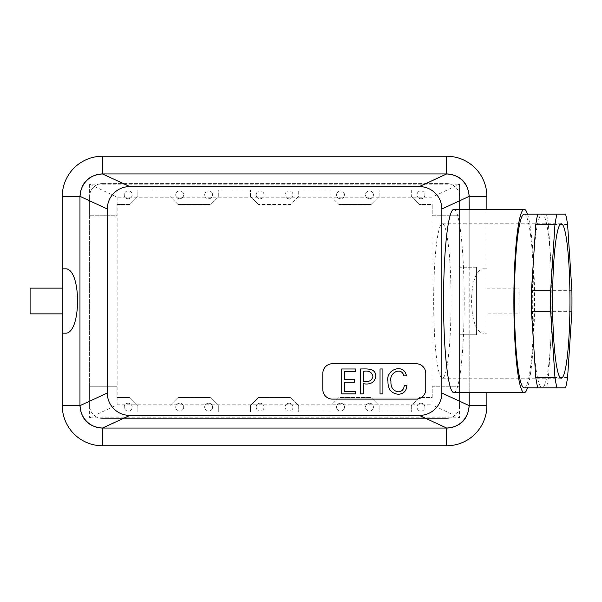 <?xml version="1.0" encoding="UTF-8"?>
<svg xmlns="http://www.w3.org/2000/svg" width="602" height="602" viewBox="0 0 602 602"><rect width="100%" height="100%" fill="white"/><g stroke="black" fill="none" stroke-linecap="round" stroke-linejoin="round"><path stroke-width="0.45" stroke-dasharray="3.01 2.26" d="M542.101 387.854L537.797 387.854L542.101 387.854A86.854 9.782 -90 0 1 533.628 344.427A86.854 9.782 -90 0 1 532.318 301A86.854 9.782 -90 0 1 533.628 257.573A86.854 9.782 -90 0 1 542.101 214.146A86.854 9.782 -90 0 1 550.567 257.573A86.854 9.782 -90 0 1 550.567 344.427A86.854 9.782 -90 0 1 542.101 387.854L546.405 387.854A94.898 10.685 -90 0 0 548.414 377.537L552.719 311.317A94.898 10.685 -90 0 0 552.719 290.683L548.414 224.463A94.898 10.685 -90 0 0 546.405 214.146L537.797 214.146M567.596 377.537L548.414 377.537M565.579 387.854L546.405 387.854M524.199 214.146A86.854 9.782 -90 0 1 533.982 301A86.854 9.782 -90 0 1 524.199 387.854M565.579 214.146L546.405 214.146M403.852 375.874C401.526 366.227 388.772 372.804 390.946 381.42C390.653 387.402 393.076 390.871 398.215 391.834C401.963 391.496 403.972 389.351 404.243 385.4L406.877 385.4C406.508 390.954 403.664 393.919 398.343 394.287C391.323 393.445 387.869 389.178 387.966 381.487C385.25 369.395 404.145 362.758 406.448 375.874L403.852 375.874M360.455 368.981C367.145 368.928 375.738 367.942 375.844 376.408C374.61 382.533 370.403 384.964 363.224 383.692L363.224 393.858L360.455 393.858L360.455 368.981M355.443 371.396L344.494 371.396L344.494 379.749L354.623 379.749L354.623 382.165L344.494 382.165L344.494 391.443L355.654 391.443L355.654 393.858L341.718 393.858L341.718 368.981L355.443 368.981L355.443 371.396M380.035 368.981L382.917 368.981L382.917 393.858L380.035 393.858L380.035 368.981M322.83 373.375A9.647 9.647 0 0 1 332.477 363.728L416.117 363.728A9.647 9.647 0 0 1 425.764 373.375L425.764 389.464A9.647 9.647 0 0 1 416.117 399.111L332.477 399.111A9.647 9.647 0 0 1 322.83 389.464L322.83 373.375M363.224 371.396L363.224 381.277C368.695 382.36 371.916 380.742 372.894 376.423C371.803 371.938 368.582 370.26 363.224 371.396M476.588 267.22L459.544 267.22L459.544 334.78L476.588 334.78L476.588 267.22L459.544 267.22L459.544 196.455L459.544 215.757L432.198 215.757L432.198 204.499L419.331 204.499L411.286 196.455L419.331 204.499L432.198 204.499L432.198 215.757L459.544 215.757L459.544 184.174L432.018 197.208L432.018 404.792L459.544 417.826L459.544 386.243L432.198 386.243L432.198 397.501L419.331 397.501L411.286 405.545L411.286 411.979L379.125 411.979L379.125 405.545L371.08 397.501L338.911 397.501L330.867 405.545L330.867 411.979L298.705 411.979L298.705 405.545L290.661 397.501L298.705 405.545L298.705 411.979L330.867 411.979L330.867 405.545L338.911 397.501L371.08 397.501L379.125 405.545L379.125 411.979L411.286 411.979L411.286 405.545L419.331 397.501L432.198 397.501L432.198 386.243L459.544 386.243L459.544 405.545L459.544 334.78L476.588 334.78L476.588 267.22M446.676 428.06L102.475 428.06A22.515 22.515 0 0 1 79.961 405.545L79.961 196.455A22.515 22.515 0 0 1 102.475 173.94A22.515 22.515 0 0 0 79.961 196.455L79.961 405.545A22.515 22.515 0 0 0 102.475 428.06L446.676 428.06A22.515 22.515 0 0 0 469.191 405.545A22.515 22.515 0 0 1 446.676 428.06A22.515 22.515 0 0 0 469.191 405.688M446.676 445.758A40.214 40.214 0 0 0 486.883 405.545L486.883 196.455A40.214 40.214 0 0 0 446.676 156.242L102.475 156.242A40.214 40.214 0 0 0 62.269 196.455L62.269 405.545A40.214 40.214 0 0 0 102.475 445.758L446.676 445.758M446.676 173.94L102.475 173.94L446.676 173.94A22.515 22.515 0 0 1 469.191 196.455A22.515 22.515 0 0 0 446.676 173.94A22.515 22.515 0 0 1 469.191 196.312M432.018 197.208L117.134 197.208L89.608 184.174L459.544 184.174M30.1 313.868L30.1 288.132M62.269 313.868L62.269 288.132L62.269 313.868M62.269 268.831L65.106 268.831M89.608 184.174L89.608 215.757L116.954 215.757L116.954 204.499L129.821 204.499L137.866 196.455L129.821 204.499L116.954 204.499L116.954 215.757L89.608 215.757L89.608 196.455L89.608 405.545L89.608 386.243L116.954 386.243L116.954 397.501L129.821 397.501L137.866 405.545L137.866 411.979L170.027 411.979L170.027 405.545L178.072 397.501L210.241 397.501L218.285 405.545L218.285 411.979L250.447 411.979L250.447 405.545L258.491 397.501L290.661 397.501L258.491 397.501L250.447 405.545L250.447 411.979L218.285 411.979L218.285 405.545L210.241 397.501L178.072 397.501L170.027 405.545L170.027 411.979L137.866 411.979L137.866 405.545L129.821 397.501L116.954 397.501L116.954 386.243L89.608 386.243L89.608 417.826L117.134 404.792L432.018 404.792M258.491 204.499L250.447 196.455L258.491 204.499L290.661 204.499L298.705 196.455L298.705 190.021L330.867 190.021L330.867 196.455L338.911 204.499L330.867 196.455L330.867 190.021L298.705 190.021L298.705 196.455L290.661 204.499L258.491 204.499M102.475 183.587L446.676 183.587L102.475 183.587A12.868 12.868 0 0 0 89.608 196.455A12.868 12.868 0 0 1 102.475 183.587M132.169 194.845A3.958 3.958 0 0 1 126.232 198.269A3.958 3.958 0 0 1 126.232 191.421A3.958 3.958 0 0 1 132.169 194.845A3.958 3.958 0 0 0 126.232 191.421A3.958 3.958 0 0 0 126.232 198.269A3.958 3.958 0 0 0 132.169 194.845M183.633 194.845A3.958 3.958 0 0 1 177.703 198.269A3.958 3.958 0 0 1 177.703 191.421A3.958 3.958 0 0 1 183.633 194.845A3.958 3.958 0 0 0 177.703 191.421A3.958 3.958 0 0 0 177.703 198.269A3.958 3.958 0 0 0 183.633 194.845M204.68 194.845A3.958 3.958 0 0 1 210.61 191.421A3.958 3.958 0 0 1 210.61 198.269A3.958 3.958 0 0 1 204.68 194.845A3.958 3.958 0 0 0 208.631 198.803A3.958 3.958 0 0 0 212.589 194.845A3.958 3.958 0 0 0 208.631 190.894A3.958 3.958 0 0 0 204.68 194.845M256.143 194.845A3.958 3.958 0 0 1 262.081 191.421A3.958 3.958 0 0 1 262.081 198.269A3.958 3.958 0 0 1 256.143 194.845A3.958 3.958 0 0 0 260.102 198.803A3.958 3.958 0 0 0 264.052 194.845A3.958 3.958 0 0 0 260.102 190.894A3.958 3.958 0 0 0 256.143 194.845M446.676 183.587A12.868 12.868 0 0 1 459.544 196.455A12.868 12.868 0 0 0 446.676 183.587M411.286 190.021L411.286 196.455L411.286 190.021L379.125 190.021L411.286 190.021M379.125 196.455L379.125 190.021L379.125 196.455L371.08 204.499L379.125 196.455M371.08 204.499L338.911 204.499L371.08 204.499M250.447 196.455L250.447 190.021L218.285 190.021L218.285 196.455L210.241 204.499L218.285 196.455L218.285 190.021L250.447 190.021L250.447 196.455M178.072 204.499L210.241 204.499L178.072 204.499L170.027 196.455L170.027 190.021L137.866 190.021L137.866 196.455L137.866 190.021L170.027 190.021L170.027 196.455L178.072 204.499M416.983 194.845A3.958 3.958 0 0 0 422.92 198.269A3.958 3.958 0 0 0 422.92 191.421A3.958 3.958 0 0 0 416.983 194.845A3.958 3.958 0 0 1 422.92 191.421A3.958 3.958 0 0 1 422.92 198.269A3.958 3.958 0 0 1 416.983 194.845M365.519 194.845A3.958 3.958 0 0 0 371.449 198.269A3.958 3.958 0 0 0 371.449 191.421A3.958 3.958 0 0 0 365.519 194.845A3.958 3.958 0 0 1 371.449 191.421A3.958 3.958 0 0 1 371.449 198.269A3.958 3.958 0 0 1 365.519 194.845M344.472 194.845A3.958 3.958 0 0 0 338.542 191.421A3.958 3.958 0 0 0 338.542 198.269A3.958 3.958 0 0 0 344.472 194.845A3.958 3.958 0 0 1 340.521 198.803A3.958 3.958 0 0 1 336.563 194.845A3.958 3.958 0 0 1 340.521 190.894A3.958 3.958 0 0 1 344.472 194.845M293.008 194.845A3.958 3.958 0 0 0 287.071 191.421A3.958 3.958 0 0 0 287.071 198.269A3.958 3.958 0 0 0 293.008 194.845A3.958 3.958 0 0 1 289.05 198.803A3.958 3.958 0 0 1 285.1 194.845A3.958 3.958 0 0 1 289.05 190.894A3.958 3.958 0 0 1 293.008 194.845M102.475 173.94A22.515 22.515 0 0 0 79.961 196.312M89.608 184.483L89.608 417.517M62.269 333.169L65.106 333.169M469.191 196.455L469.191 267.22L469.191 196.455M469.191 334.78L469.191 405.545L469.191 334.78M527.502 214.146A91.677 10.324 -90 0 1 534.523 301A91.677 10.324 -90 0 1 527.502 387.854M459.544 184.483L459.544 417.517M102.475 418.413A12.868 12.868 0 0 1 89.608 405.545A12.868 12.868 0 0 0 102.475 418.413L446.676 418.413L102.475 418.413M446.676 418.413A12.868 12.868 0 0 0 459.544 405.545A12.868 12.868 0 0 1 446.676 418.413M433.681 301A77.206 8.691 -90 0 1 442.372 223.793A77.206 8.691 -90 0 1 446.722 234.14A77.206 8.691 -90 0 1 450.77 320.979A77.206 8.691 -90 0 1 442.372 378.207A77.206 8.691 -90 0 1 433.681 301M453.878 209.323A91.677 10.324 -90 0 1 464.202 301A91.677 10.324 -90 0 1 453.878 392.677M416.983 407.155A3.958 3.958 0 0 1 422.92 403.731A3.958 3.958 0 0 1 422.92 410.579A3.958 3.958 0 0 1 416.983 407.155A3.958 3.958 0 0 0 422.92 410.579A3.958 3.958 0 0 0 422.92 403.731A3.958 3.958 0 0 0 416.983 407.155M365.519 407.155A3.958 3.958 0 0 1 371.449 403.731A3.958 3.958 0 0 1 371.449 410.579A3.958 3.958 0 0 1 365.519 407.155A3.958 3.958 0 0 0 371.449 410.579A3.958 3.958 0 0 0 371.449 403.731A3.958 3.958 0 0 0 365.519 407.155M132.169 407.155A3.958 3.958 0 0 0 126.232 403.731A3.958 3.958 0 0 0 126.232 410.579A3.958 3.958 0 0 0 132.169 407.155A3.958 3.958 0 0 1 126.232 410.579A3.958 3.958 0 0 1 126.232 403.731A3.958 3.958 0 0 1 132.169 407.155M102.475 428.06A22.515 22.515 0 0 1 79.961 405.688M469.191 209.323L469.191 392.677M486.883 392.677L486.883 333.169L484.046 333.169L486.883 333.169L486.883 268.831L484.046 268.831C467.453 267.28 467.453 334.72 484.046 333.169M486.883 209.323L486.883 268.831L484.046 268.831M89.608 417.826L459.544 417.826M117.134 197.208L117.134 404.792M183.633 407.155A3.958 3.958 0 0 1 177.703 410.579A3.958 3.958 0 0 1 177.703 403.731A3.958 3.958 0 0 1 183.633 407.155A3.958 3.958 0 0 0 177.703 403.731A3.958 3.958 0 0 0 177.703 410.579A3.958 3.958 0 0 0 183.633 407.155M212.589 407.155A3.958 3.958 0 0 1 208.631 411.106A3.958 3.958 0 0 1 204.68 407.155A3.958 3.958 0 0 1 208.631 403.197A3.958 3.958 0 0 1 212.589 407.155M264.052 407.155A3.958 3.958 0 0 1 260.102 411.106A3.958 3.958 0 0 1 256.143 407.155A3.958 3.958 0 0 1 260.102 403.197A3.958 3.958 0 0 1 264.052 407.155M336.563 407.155A3.958 3.958 0 0 0 340.521 411.106A3.958 3.958 0 0 0 344.472 407.155A3.958 3.958 0 0 0 340.521 403.197A3.958 3.958 0 0 0 336.563 407.155M285.1 407.155A3.958 3.958 0 0 0 289.05 411.106A3.958 3.958 0 0 0 293.008 407.155A3.958 3.958 0 0 0 289.05 403.197A3.958 3.958 0 0 0 285.1 407.155M204.68 407.155A3.958 3.958 0 0 0 210.61 410.579A3.958 3.958 0 0 0 210.61 403.731A3.958 3.958 0 0 0 204.68 407.155M256.143 407.155A3.958 3.958 0 0 0 262.081 410.579A3.958 3.958 0 0 0 262.081 403.731A3.958 3.958 0 0 0 256.143 407.155M344.472 407.155A3.958 3.958 0 0 1 338.542 410.579A3.958 3.958 0 0 1 338.542 403.731A3.958 3.958 0 0 1 344.472 407.155M293.008 407.155A3.958 3.958 0 0 1 287.071 410.579A3.958 3.958 0 0 1 287.071 403.731A3.958 3.958 0 0 1 293.008 407.155M486.883 313.868L486.883 288.132L486.883 313.868L519.052 313.868L519.052 288.132L519.052 313.868M571.9 311.317L552.719 311.317M571.9 290.683L552.719 290.683M567.596 224.463L548.414 224.463M486.883 288.132L519.052 288.132M561.275 223.793L442.372 223.793M561.275 378.207L442.372 378.207"/><path stroke-width="0.9" d="M556.97 214.146A94.898 10.685 -90 0 0 554.961 224.463L550.657 290.683A94.898 10.685 -90 0 0 550.657 311.317L554.961 377.537L535.78 377.537L531.476 311.317A94.898 10.685 -90 0 1 531.476 290.683L535.78 224.463A94.898 10.685 -90 0 1 537.797 214.146L565.579 214.146A94.898 10.685 -90 0 1 567.596 224.463L571.9 290.683A94.898 10.685 -90 0 1 571.9 311.317L567.596 377.537A94.898 10.685 -90 0 1 565.579 387.854L556.97 387.854A94.898 10.685 -90 0 1 554.961 377.537M565.624 234.14A77.206 8.691 -90 0 1 569.673 320.979A77.206 8.691 -90 0 1 561.275 378.207A77.206 8.691 -90 0 1 552.583 301A77.206 8.691 -90 0 1 561.275 223.793A77.206 8.691 -90 0 1 565.624 234.14M129.829 186.582L102.49 173.94A22.515 22.342 -65.2 0 0 80.111 196.425L79.961 196.312C81.232 182.526 88.742 175.069 102.475 173.94L446.661 173.94L419.323 186.582L129.829 186.582A22.695 22.515 -155.2 0 0 107.306 208.999L107.306 393.001A22.695 22.515 155.2 0 0 129.829 415.418L419.323 415.418A22.695 22.515 24.8 0 0 441.853 393.001L441.853 208.999A22.695 22.515 -24.8 0 0 419.323 186.582M550.657 311.317L531.476 311.317M550.657 290.683L531.476 290.683M556.97 387.854L524.199 387.854A86.854 9.782 -90 0 1 514.417 301A86.854 9.782 -90 0 1 524.199 214.146L542.101 214.146M554.961 224.463L535.78 224.463M403.852 375.874C401.526 366.227 388.772 372.804 390.946 381.42C390.653 387.402 393.076 390.871 398.215 391.834C401.963 391.496 403.972 389.351 404.243 385.4L406.877 385.4C406.508 390.954 403.664 393.919 398.343 394.287C391.323 393.445 387.869 389.178 387.966 381.487C385.25 369.395 404.145 362.758 406.448 375.874L403.852 375.874M382.917 368.981L382.917 393.858L380.035 393.858L380.035 368.981L382.917 368.981M360.455 368.981C367.145 368.928 375.738 367.942 375.844 376.408C374.61 382.533 370.403 384.964 363.224 383.692L363.224 393.858L360.455 393.858L360.455 368.981M344.494 371.396L344.494 379.749L354.623 379.749L354.623 382.165L344.494 382.165L344.494 391.443L355.654 391.443L355.654 393.858L341.718 393.858L341.718 368.981L355.443 368.981L355.443 371.396L344.494 371.396M322.83 389.464L322.83 373.375A9.647 9.647 0 0 1 332.477 363.728L416.117 363.728A9.647 9.647 0 0 1 425.764 373.375L425.764 389.464A9.647 9.647 0 0 1 416.117 399.111L332.477 399.111A9.647 9.647 0 0 1 322.83 389.464M446.676 428.06L446.676 445.758L102.475 445.758L102.49 428.06A22.515 22.342 65.2 0 1 80.111 405.575L79.961 405.688C81.232 419.474 88.742 426.931 102.475 428.06L446.661 428.06A22.515 22.342 114.8 0 0 469.041 405.575L469.191 405.688C467.92 419.474 460.41 426.931 446.676 428.06L419.323 415.418M469.191 392.677L469.191 405.545A22.515 22.515 0 0 1 469.191 405.688L486.883 405.545L486.883 392.677M446.676 445.758A40.214 40.214 0 0 0 486.883 405.545M102.475 173.94L102.475 156.242L446.676 156.242A40.214 40.214 0 0 1 486.883 196.455L469.191 196.455A22.515 22.515 0 0 0 469.191 196.312C467.92 182.526 460.41 175.069 446.676 173.94L446.661 173.94A22.515 22.342 -114.8 0 1 469.041 196.425L469.191 209.323M65.106 268.831C81.699 267.28 81.699 334.72 65.106 333.169L62.269 333.169L62.269 268.831L65.106 268.831M62.269 288.132L30.1 288.132L30.1 313.868L62.269 313.868M102.475 156.242A40.214 40.214 0 0 0 62.269 196.455L62.269 268.831M62.269 196.455L79.961 196.312A22.515 22.515 0 0 0 79.961 196.455L79.961 405.545L62.269 405.545L62.269 333.169M527.502 387.854A91.677 10.324 -90 0 1 524.199 392.677A91.677 10.324 -90 0 1 513.875 301A91.677 10.324 -90 0 1 524.199 209.323A91.677 10.324 -90 0 1 527.502 214.146M524.199 392.677L453.878 392.677A91.677 10.324 -90 0 1 443.554 301A91.677 10.324 -90 0 1 453.878 209.323L524.199 209.323M102.475 445.758A40.214 40.214 0 0 1 62.269 405.545M486.883 196.455L486.883 209.323M363.224 381.277C368.695 382.36 371.916 380.742 372.894 376.423C371.803 371.938 368.582 370.26 363.224 371.396L363.224 381.277M537.797 387.854A94.898 10.685 -90 0 1 535.78 377.537M469.041 405.575L441.853 393.001M80.111 196.425L107.306 208.999M446.676 173.94L446.676 156.242M80.111 405.575L107.306 393.001M469.041 196.425L441.853 208.999M102.49 428.06L129.829 415.418"/></g></svg>
